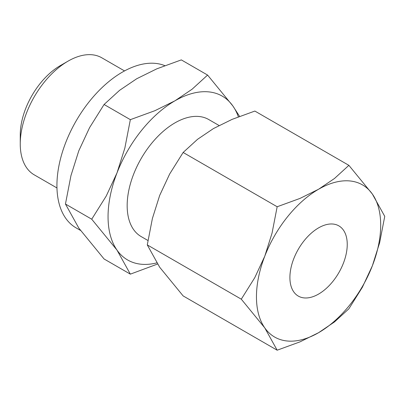 <?xml version="1.0" encoding="UTF-8"?>
<svg xmlns="http://www.w3.org/2000/svg" width="405" height="405" viewBox="0 0 405 405"><rect width="100%" height="100%" fill="white"/><g stroke="black" fill="none" stroke-linecap="round" stroke-linejoin="round"><path stroke-width="0.61" d="M164.784 65.64A92.573 53.45 120 0 0 94.912 94.962A92.573 53.45 120 0 0 56.928 185.5A92.573 53.45 120 0 0 76.099 227.883L80.468 230.404M124.532 70.921L101.817 57.809A67.574 39.012 120 0 0 68.03 61.155A67.574 39.012 120 0 0 20.25 143.912L20.25 134.951A56.599 32.678 120 0 1 60.269 65.635L68.03 61.155M219.049 125.489L208.732 119.536A67.574 39.012 120 0 0 156.659 137.639A67.574 39.012 120 0 0 127.165 205.639A67.574 39.012 120 0 0 141.163 236.576L147.946 240.494M239.578 116.372L232.88 105.989L207.593 75.067L192.086 89.222L174.945 100.81L154.877 110.707L130.349 119.657L124.851 148.058L117.015 172.879L106.247 196.01L91.727 219.201L117.015 250.123A94.603 54.619 -60 0 1 108.054 216.675A94.603 54.619 -60 0 1 117.015 172.879A94.603 54.619 -60 0 1 174.945 100.81A94.603 54.619 -60 0 1 232.88 105.989A94.603 54.619 -60 0 1 238.358 116.843M156.735 262.896A94.603 54.619 -60 0 1 117.015 250.123L130.349 274.144L104.075 258.977L78.788 228.05L65.453 204.029L70.951 175.633L78.788 150.812L89.556 127.681L104.075 104.49L119.581 90.33L136.723 78.742L156.791 68.845L181.319 59.894L207.593 75.067M241.299 299.184L264.779 327.898A87.844 50.716 -60 0 1 256.456 296.84A87.844 50.716 -60 0 1 264.779 256.173A87.844 50.716 -60 0 1 318.573 189.251A87.844 50.716 -60 0 1 372.367 194.056A87.844 50.716 -60 0 1 380.69 225.114A87.844 50.716 -60 0 1 372.367 265.781L379.642 242.732L384.75 216.361L372.367 194.056L348.887 165.341L334.49 178.489L318.573 189.251L299.938 198.44L277.162 206.752L272.054 233.123L264.779 256.173L254.78 277.648L241.299 299.184L147.278 244.898L152.386 218.528L159.661 195.483L169.66 174.003L183.141 152.467L197.539 139.32L213.455 128.562L232.09 119.374L254.866 111.061L348.887 165.341M277.162 350.203L299.938 341.891L318.573 332.702L334.49 321.94L348.887 308.792L362.369 287.256L372.367 265.781A87.844 50.716 -60 0 1 318.573 332.702A87.844 50.716 -60 0 1 264.779 327.898L277.162 350.203L183.141 295.918L159.661 267.209L147.278 244.898M289.904 277.526A40.546 23.409 -60 0 1 307.603 236.728A40.546 23.409 -60 0 1 338.843 225.863A40.546 23.409 -60 0 1 347.242 244.423A40.546 23.409 -60 0 1 329.543 285.226A40.546 23.409 -60 0 1 298.303 296.09A40.546 23.409 -60 0 1 289.904 277.526M183.141 152.467L277.162 206.752M130.349 274.144L157.505 264.06M104.075 104.49L130.349 119.657M65.453 204.029L91.727 219.201M20.25 143.912A67.574 39.012 120 0 0 34.243 174.849L56.963 187.96"/></g></svg>
